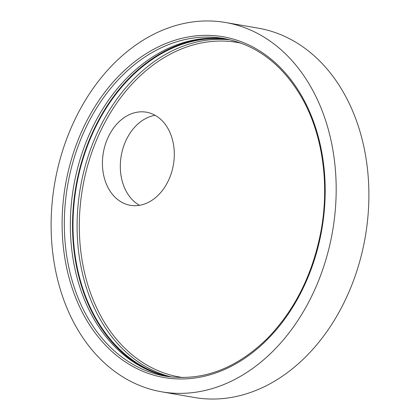 <?xml version="1.0" encoding="UTF-8"?>
<svg xmlns="http://www.w3.org/2000/svg" width="420" height="420" viewBox="0 0 420 420"><rect width="100%" height="100%" fill="white"/><g stroke="black" fill="none" stroke-linecap="round" stroke-linejoin="round"><path stroke-width="0.63" d="M169.722 376.808A171.339 128.919 99.8 0 1 74.834 253.386A171.339 128.919 99.8 0 1 130.111 77.931A171.339 128.919 99.8 0 1 228.291 39.375M150.77 371.217A171.969 129.392 99.8 0 1 73.07 240.844A171.969 129.392 99.8 0 1 129.843 77.448A171.969 129.392 99.8 0 1 208.561 38.252M168.389 376.63A171.339 128.919 99.8 0 1 72.293 253.785A171.339 128.919 99.8 0 1 127.454 77.469A171.339 128.919 99.8 0 1 226.973 39.097M139.493 205.306A47.245 35.548 99.8 0 1 126.205 140.002A47.245 35.548 99.8 0 1 155.117 115.295M108.318 136.899A47.245 35.548 -80.2 0 0 130.284 205.296A47.245 35.548 -80.2 0 0 168.409 180.6A47.245 35.548 -80.2 0 0 146.444 112.203A47.245 35.548 -80.2 0 0 108.318 136.899M225.697 22.523L258.4 28.198A187.399 141.005 99.8 0 1 345.529 299.512A187.399 141.005 99.8 0 1 194.303 397.478L161.6 391.802A187.399 141.005 99.8 0 1 74.471 120.488A187.399 141.005 99.8 0 1 225.697 22.523A187.399 141.005 99.8 0 1 312.827 293.837A187.399 141.005 99.8 0 1 161.6 391.802M183.167 377.57A169.764 127.733 99.8 0 1 81.879 259.04A169.764 127.733 99.8 0 1 135.896 80.02A169.764 127.733 99.8 0 1 241.206 43.192M171.78 377.044A171.339 128.919 99.8 0 1 78.75 252.772A171.339 128.919 99.8 0 1 134.201 78.64A171.339 128.919 99.8 0 1 230.312 39.848M165.37 376.152A171.339 128.919 99.8 0 1 66.538 254.688A171.339 128.919 99.8 0 1 121.422 76.419A171.339 128.919 99.8 0 1 223.97 38.524C256.247 44.651 282.067 64.16 301.429 97.057C322.628 133.707 329.905 184.254 320.806 232.071C312.433 274.874 294.651 310.301 267.472 338.352C235.993 369.096 201.962 381.696 165.37 376.152M119.726 75.038A172.914 130.1 99.8 0 1 302.468 97.33A172.914 130.1 99.8 0 1 267.566 339.281A172.914 130.1 99.8 0 1 84.83 316.995A172.914 130.1 99.8 0 1 119.726 75.038"/></g></svg>

